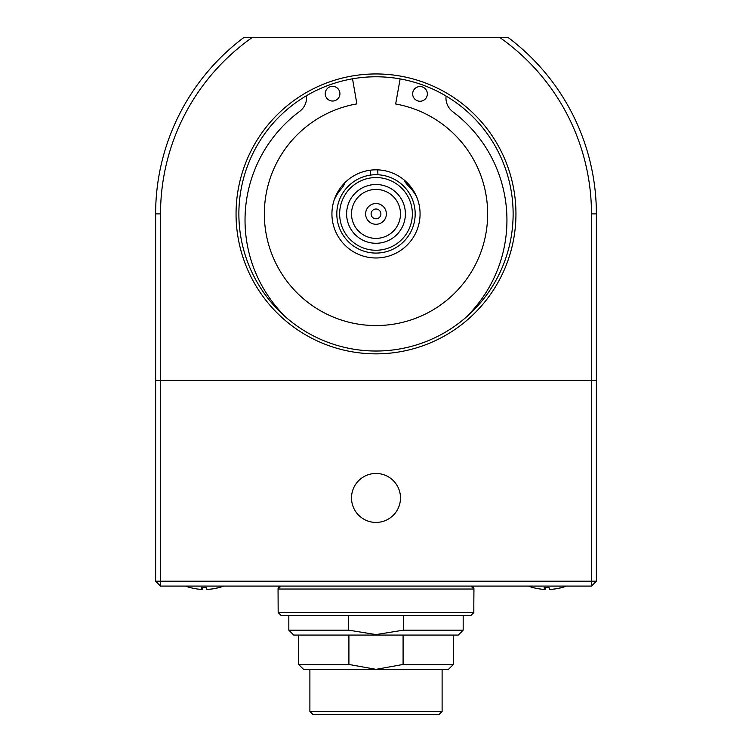 <?xml version="1.0" encoding="UTF-8"?>
<svg xmlns="http://www.w3.org/2000/svg" width="752" height="752" viewBox="0 0 752 752"><rect width="100%" height="100%" fill="white"/><g stroke="black" fill="none" stroke-linecap="round" stroke-linejoin="round"><path stroke-width="1.13" d="M376 473.459A24.487 24.487 0 0 1 400.487 497.946A24.487 24.487 0 0 1 376 522.424A24.487 24.487 0 0 1 351.513 497.946A24.487 24.487 0 0 1 376 473.459M591.476 586.09L160.524 586.09L160.524 581.193L155.626 581.193L155.626 380.409L160.524 380.409L160.524 581.193L591.476 581.193L591.476 586.09L596.374 581.193L591.476 581.193L591.476 380.409L596.374 380.409L596.374 581.193M155.626 581.193L160.524 586.09M508.23 37.6L499.892 37.6L508.23 37.6A220.374 220.374 0 0 1 596.374 213.897L596.374 380.409L591.476 380.409L591.476 213.897A215.476 215.476 0 0 0 499.892 37.6L252.108 37.6A215.476 215.476 0 0 0 160.524 213.897L160.524 380.409L591.476 380.409L155.626 380.409L155.626 213.897A220.374 220.374 0 0 1 243.77 37.6L252.108 37.6L243.77 37.6M236.053 213.897A139.947 139.947 0 0 1 376 73.95A139.947 139.947 0 0 1 515.947 213.897A139.947 139.947 0 0 1 376 353.854A139.947 139.947 0 0 1 236.053 213.897M513.127 213.897A137.127 137.127 0 0 0 376 76.779A137.127 137.127 0 0 0 238.873 213.897A137.127 137.127 0 0 0 376 351.024A137.127 137.127 0 0 0 513.127 213.897M332.281 208.342A44.077 44.077 0 0 1 381.555 170.178A44.077 44.077 0 0 1 419.719 219.462A44.077 44.077 0 0 1 370.445 257.626A44.077 44.077 0 0 1 332.281 208.342M389.912 180.32A36.35 36.35 0 0 0 342.414 199.994A36.35 36.35 0 0 0 362.088 247.483A36.35 36.35 0 0 0 409.586 227.809A36.35 36.35 0 0 0 389.912 180.32M361.007 250.096A39.179 39.179 0 0 1 339.801 198.904A39.179 39.179 0 0 1 390.993 177.707A39.179 39.179 0 0 1 412.199 228.89A39.179 39.179 0 0 1 361.007 250.096M364.758 241.044A29.384 29.384 0 0 1 348.853 202.655A29.384 29.384 0 0 1 387.242 186.75A29.384 29.384 0 0 1 403.147 225.149A29.384 29.384 0 0 1 364.758 241.044M385.372 191.281A24.487 24.487 0 0 0 353.374 204.535A24.487 24.487 0 0 0 366.628 236.523A24.487 24.487 0 0 0 398.626 223.269A24.487 24.487 0 0 0 385.372 191.281M372.024 223.494A10.378 10.378 0 0 0 385.588 217.873A10.378 10.378 0 0 0 379.976 204.309A10.378 10.378 0 0 0 366.412 209.93A10.378 10.378 0 0 0 372.024 223.494M374.129 218.428A4.897 4.897 0 0 0 380.521 215.777A4.897 4.897 0 0 0 377.871 209.376A4.897 4.897 0 0 0 371.479 212.026A4.897 4.897 0 0 0 374.129 218.428M439.177 714.4L312.823 714.4L309.89 711.458L442.11 711.458L439.177 714.4M463.176 630.167L458.278 635.064L293.722 635.064L288.824 630.167L348.637 630.167L376 634.575L403.363 630.167L463.176 630.167L463.176 615.474M403.363 630.167L403.363 615.474M348.637 615.474L348.637 630.167M453.381 664.448L448.483 669.346L376 669.346L403.091 664.448L453.381 664.448L453.381 635.064M403.091 664.448L403.091 635.064M348.909 635.064L348.909 664.448L376 669.346L303.517 669.346L298.619 664.448L348.909 664.448M549.985 589.399L549.985 589.408A54.811 54.717 -90 0 0 562.383 587.415A54.022 2.764 64 0 1 562.261 587.368A54.811 54.717 -90 0 1 549.712 589.408A54.811 3.121 -90 0 1 548.998 587.368A54.022 48.476 -6.7 0 1 544.1 587.368A54.811 3.121 -90 0 0 544.824 589.408A54.811 54.717 -90 0 1 532.266 587.368A54.022 2.764 116 0 0 532.341 587.406A54.022 2.764 116 0 0 532.378 587.415A54.022 2.764 116 0 0 532.425 587.415M562.421 587.415A54.022 2.764 64 0 0 562.468 587.406A54.868 54.868 0 0 0 566.491 586.09M547.4 587.406A54.022 48.476 -173.3 0 0 549.007 587.415M545.802 587.415A54.811 3.121 -90 0 1 545.097 589.408L545.097 587.397M544.824 589.408L544.824 587.387M473.807 605.68L473.948 589.032L278.052 589.032L280.994 586.09A2.942 2.942 -90 0 0 278.052 589.032L278.165 612.542L473.807 612.542L473.835 605.68L473.835 612.542L470.893 615.474L464.943 615.474M471.006 586.09A2.942 2.942 90 0 1 473.948 589.032L471.006 586.09M473.807 612.542L470.865 615.474L281.107 615.474L278.165 612.542M334.132 200.126A46.032 46.032 0 0 1 341.417 188.658A19.59 19.59 0 0 0 344.999 182.567M377.936 174.774L377.72 169.858M404.172 180.01A19.59 19.59 0 0 0 408.27 185.763A46.032 46.032 0 0 1 416.523 196.554M370.482 170.178L370.689 175.084M400.139 78.922L395.655 103.983A111.653 111.653 0 0 1 487.653 214.17A111.653 111.653 0 0 1 375.727 325.56A111.653 111.653 0 0 1 264.347 213.634A111.653 111.653 0 0 1 356.88 103.898L352.519 78.8M467.631 315.915A7.341 7.341 0 0 1 468.646 314.599A135.633 135.633 0 0 0 452.826 111.747A17.183 17.183 0 0 1 446.077 96.04M283.88 315.464A7.341 7.341 0 0 0 282.865 314.148A135.633 135.633 0 0 1 299.672 111.371A17.183 17.183 0 0 0 306.487 95.701M325.231 93.671A7.341 7.341 0 0 1 332.591 86.339A7.341 7.341 0 0 1 339.923 93.699A7.341 7.341 0 0 1 332.553 101.031A7.341 7.341 0 0 1 325.231 93.671M412.66 93.878A7.341 7.341 0 0 0 419.992 101.247A7.341 7.341 0 0 0 427.352 93.915A7.341 7.341 0 0 0 420.02 86.555A7.341 7.341 0 0 0 412.66 93.878M185.509 586.09A54.868 54.868 0 0 0 189.532 587.406A54.022 2.764 116 0 1 189.457 587.368A54.811 54.717 -90 0 0 202.015 589.408A54.811 3.121 -90 0 1 201.301 587.368A54.022 48.476 -6.7 0 0 206.189 587.368A54.811 3.121 -90 0 0 206.903 589.408A54.811 54.717 -90 0 0 219.452 587.368A54.022 2.764 64 0 0 219.622 587.415A54.022 2.764 64 0 0 219.659 587.406A54.868 54.868 0 0 0 223.682 586.09M207.176 589.399L207.176 589.408A54.811 54.717 -90 0 0 219.575 587.415M204.6 587.406A54.022 48.476 -173.3 0 0 206.198 587.415M202.993 587.415A54.811 3.121 -90 0 1 202.288 589.408L202.288 587.397M202.015 589.408L202.015 587.387M160.524 213.897L155.626 213.897M596.374 213.897L591.476 213.897M442.11 711.458L442.11 669.346M288.824 630.167L288.824 615.474M298.619 664.448L298.619 635.064M309.89 711.458L309.89 669.346M528.318 586.09A54.868 54.868 0 0 0 532.341 587.406"/></g></svg>
